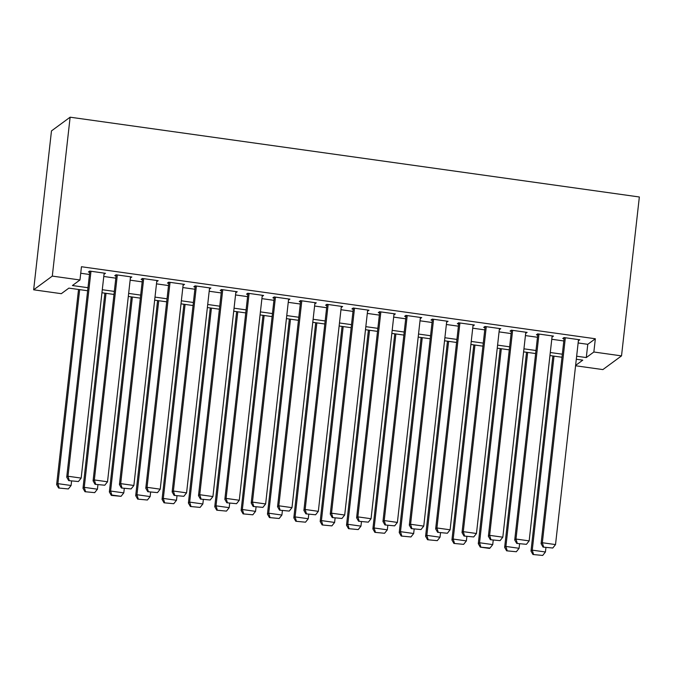 <?xml version="1.0" encoding="UTF-8"?>
<svg xmlns="http://www.w3.org/2000/svg" width="673" height="673" viewBox="0 0 673 673"><rect width="100%" height="100%" fill="white"/><g stroke="black" fill="none" stroke-linecap="round" stroke-linejoin="round"><path stroke-width="1.01" d="M87.641 290.753L68.882 288.12L61.319 293.68L33.65 289.802L51.476 130.907L70.127 117.195L639.35 196.987L621.524 355.882L593.855 352.004L595.344 338.763L81.458 266.735L79.969 279.976L72.415 285.529L87.978 287.716M621.524 355.882L602.873 369.586L575.575 365.767M104.037 274.197L105.476 273.297L89.66 271.076L88.399 272.01L89.719 272.195M130.385 277.89L131.824 276.99L116.017 274.777L114.755 275.703L116.076 275.888M156.742 281.583L158.18 280.683L142.365 278.471L141.111 279.396L142.424 279.581M183.09 285.276L184.537 284.376L168.721 282.164L167.459 283.089L168.78 283.274M209.446 288.969L210.885 288.069L195.077 285.857L193.816 286.782L195.128 286.967M235.802 292.671L237.241 291.762L221.425 289.55L220.164 290.475L221.484 290.66M262.15 296.364L263.589 295.464L247.782 293.243L246.52 294.168L247.841 294.353M288.507 300.057L289.945 299.157L274.13 296.936L272.876 297.861L274.189 298.046M314.855 303.75L316.302 302.85L300.486 300.629L299.224 301.554L300.545 301.74M341.211 307.443L342.65 306.543L326.842 304.322L325.581 305.248L326.893 305.433M367.567 311.136L369.006 310.236L353.19 308.015L351.929 308.949L353.249 309.126M393.915 314.829L395.354 313.929L379.547 311.717L378.285 312.642L379.606 312.827M420.272 318.522L421.71 317.622L405.895 315.41L404.641 316.335L405.954 316.52M446.62 322.216L448.067 321.315L432.251 319.103L430.989 320.028L432.31 320.213M472.976 325.909L474.415 325.009L458.607 322.796L457.346 323.721L458.658 323.906M499.332 329.602L500.771 328.702L484.955 326.489L483.694 327.415L485.014 327.6M525.68 333.303L527.119 332.395L511.312 330.182L510.05 331.108L511.371 331.293M552.037 336.996L553.475 336.096L537.66 333.875L536.406 334.801L537.719 334.986M80.726 273.246L89.467 274.475M103.777 276.477L115.815 278.168M130.133 280.17L142.171 281.861M156.481 283.863L168.519 285.554M182.837 287.556L194.876 289.247M209.194 291.249L221.232 292.94M235.542 294.951L247.58 296.633M261.898 298.644L273.936 300.326M288.246 302.337L300.284 304.019M314.602 306.03L326.641 307.712M340.959 309.723L352.997 311.406M367.307 313.416L379.345 315.107M393.663 317.109L405.701 318.8M420.011 320.802L432.049 322.493M446.367 324.495L458.406 326.186M472.724 328.188L484.762 329.879M499.072 331.882L511.11 333.572M525.428 335.583L537.466 337.266M551.776 339.276L563.814 340.959M578.132 342.969L587.781 344.315L595.344 338.763M578.385 340.689L579.832 339.789L564.016 337.568L562.754 338.494L564.075 338.679M79.969 279.976L52.301 276.098L70.127 117.195M52.301 276.098L33.65 289.802M575.617 365.405L582.768 360.156L576.307 359.247M561.989 357.245L549.95 355.554M535.641 353.552L523.602 351.861M509.284 349.851L497.246 348.168M482.936 346.158L470.898 344.475M456.58 342.464L444.542 340.782M430.224 338.771L418.185 337.089M403.876 335.078L391.837 333.396M377.519 331.385L365.481 329.694M351.171 327.692L339.133 326.001M324.815 323.999L312.777 322.308M298.459 320.306L286.42 318.615M272.111 316.613L260.072 314.922M245.754 312.92L233.716 311.229M219.406 309.218L207.368 307.536M193.05 305.525L181.012 303.843M166.694 301.832L154.655 300.15M140.346 298.139L128.307 296.457M113.989 294.446L101.951 292.755M576.643 356.21L586.292 357.565L593.855 352.004M102.296 289.718L114.334 291.409M128.644 293.411L140.682 295.102M155 297.104L167.039 298.795M181.357 300.797L193.387 302.488M207.705 304.49L219.743 306.181M234.061 308.192L246.099 309.874M260.409 311.885L272.447 313.568M286.765 315.578L298.804 317.261M313.113 319.271L325.152 320.954M339.47 322.964L351.508 324.655M365.826 326.657L377.864 328.348M392.174 330.35L404.212 332.041M418.53 334.044L430.569 335.734M444.878 337.737L456.917 339.428M471.235 341.43L483.273 343.121M497.591 345.123L509.629 346.814M523.939 348.824L535.977 350.507M550.295 352.517L562.334 354.2M587.781 344.315L586.292 357.565M578.687 339.629L578.57 340.715M552.34 335.936L552.213 337.022M525.983 332.235L525.865 333.328M499.627 328.542L499.509 329.627M473.279 324.849L473.153 325.934M446.922 321.156L446.805 322.241M420.575 317.463L420.448 318.548M394.218 313.769L394.1 314.855M367.862 310.076L367.744 311.162M341.514 306.383L341.388 307.468M315.157 302.69L315.04 303.775M288.81 298.997L288.683 300.082M262.453 295.304L262.335 296.389M236.097 291.602L235.979 292.696M209.749 287.909L209.623 288.995M183.393 284.216L183.275 285.302M157.045 280.523L156.918 281.608M130.688 276.83L130.57 277.915M104.332 273.137L104.214 274.222M578.511 339.604L555.519 544.583L542.345 542.732L541.084 543.658L543.052 547.099L552.777 548.024L543.052 547.099M564.193 337.594L541.084 543.658M565.337 337.753L542.345 542.732L543.557 546.728M552.777 548.024L555.519 544.583M552.886 355.967L530.997 551.069L532.259 550.144L554.022 356.126M545.938 547.502L545.433 551.986L542.699 555.435L532.966 554.51L542.699 555.435M533.47 554.14L532.259 550.144L545.433 551.986M532.966 554.51L530.997 551.069M552.154 335.911L529.163 540.882L515.989 539.039L514.727 539.965L516.696 543.405L526.421 544.331L516.696 543.405M537.845 333.901L514.727 539.965M538.98 334.06L515.989 539.039L517.201 543.035M526.421 544.331L529.163 540.882M525.806 332.21L502.815 537.189L489.633 535.346L488.379 536.272L490.348 539.712L500.073 540.638L490.348 539.712M511.488 330.207L488.379 536.272M512.624 330.367L489.633 535.346L490.844 539.342M500.073 540.638L502.815 537.189M499.45 328.517L476.459 533.496L463.285 531.653L462.023 532.579L463.991 536.019L473.716 536.945L463.991 536.019M485.132 326.514L462.023 532.579M486.276 326.674L463.285 531.653L464.496 535.649M473.716 536.945L476.459 533.496M473.102 324.823L450.102 529.802L436.928 527.96L435.667 528.885L437.635 532.326L447.368 533.252L437.635 532.326M458.784 322.821L435.667 528.885M459.92 322.981L436.928 527.96L438.14 531.956M447.368 533.252L450.102 529.802M526.53 352.273L504.649 547.376L505.903 546.451L527.666 352.433M519.59 543.809L519.085 548.293L516.342 551.742L506.618 550.817L516.342 551.742M507.122 550.447L505.903 546.451L519.085 548.293M506.618 550.817L504.649 547.376M500.174 348.58L478.293 543.683L479.555 542.758L501.318 348.74M493.233 540.116L492.729 544.6L489.986 548.041L480.261 547.124L489.481 548.419L489.986 548.041M480.766 546.754L479.555 542.758L492.729 544.6M480.261 547.124L478.293 543.683M473.826 344.887L451.936 539.99L453.198 539.056L474.961 345.047M466.877 536.423L466.381 540.907L463.638 544.348L453.905 543.431L463.638 544.348M454.41 543.061L453.198 539.056L466.381 540.907M453.905 543.431L451.936 539.99M447.469 341.194L425.588 536.288L426.85 535.363L448.613 341.346M440.529 532.73L440.024 537.214L437.282 540.655L427.557 539.738L437.282 540.655M428.062 539.367L426.85 535.363L440.024 537.214M427.557 539.738L425.588 536.288M446.746 321.13L423.754 526.109L410.58 524.267L409.319 525.192L411.287 528.633L421.012 529.55L411.287 528.633M432.428 319.128L409.319 525.192M433.572 319.288L410.58 524.267L411.792 528.263M421.012 529.55L423.754 526.109M421.121 337.493L399.232 532.595L400.494 531.67L422.257 337.653M414.173 529.037L413.668 533.521L410.934 536.961L401.201 536.045L410.934 536.961M401.705 535.674L400.494 531.67L413.668 533.521M401.201 536.045L399.232 532.595M420.389 317.437L397.398 522.416L384.224 520.566L382.962 521.499L384.931 524.94L394.656 525.857L384.931 524.94M406.08 315.435L382.962 521.499M407.215 315.595L384.224 520.566L385.436 524.57M394.656 525.857L397.398 522.416M394.765 333.8L372.884 528.902L374.138 527.977L395.901 333.959M387.825 525.344L387.32 529.828L384.577 533.268L374.853 532.343L384.577 533.268M375.357 531.973L374.138 527.977L387.32 529.828M374.853 532.343L372.884 528.902M394.041 313.744L371.05 518.723L357.868 516.872L356.614 517.798L358.583 521.247L368.308 522.164L358.583 521.247M379.723 311.734L356.614 517.798M380.859 311.893L357.868 516.872L359.079 520.877M368.308 522.164L371.05 518.723M368.409 330.106L346.528 525.209L347.79 524.284L369.553 330.266M361.468 521.651L360.964 526.135L358.221 529.575L348.496 528.65L358.221 529.575M349.001 528.28L347.79 524.284L360.964 526.135M348.496 528.65L346.528 525.209M367.685 310.051L344.694 515.03L331.52 513.179L330.258 514.105L332.226 517.554L341.951 518.471L332.226 517.554M353.367 308.041L330.258 514.105M354.511 308.2L331.52 513.179L332.731 517.184M341.951 518.471L344.694 515.03M342.061 326.413L320.171 521.516L321.433 520.591L343.196 326.573M335.112 517.958L334.616 522.441L331.873 525.882L322.14 524.957L331.873 525.882M322.645 524.587L321.433 520.591L334.616 522.441M322.14 524.957L320.171 521.516M341.337 306.358L318.337 511.337L305.163 509.486L303.902 510.412L305.87 513.852L315.603 514.778L305.87 513.852M327.019 304.347L303.902 510.412M328.155 304.507L305.163 509.486L306.375 513.482M315.603 514.778L318.337 511.337M315.704 322.72L293.823 517.823L295.085 516.898L316.848 322.88M308.764 514.265L308.259 518.74L305.517 522.189L295.792 521.264L305.517 522.189M296.297 520.894L295.085 516.898L308.259 518.74M295.792 521.264L293.823 517.823M314.981 302.665L291.989 507.644L278.815 505.793L277.554 506.719L279.522 510.159L289.247 511.085L279.522 510.159M300.663 300.654L277.554 506.719M301.807 300.814L278.815 505.793L280.027 509.789M289.247 511.085L291.989 507.644M289.356 319.027L267.467 514.13L268.729 513.205L290.492 319.187M282.408 510.563L281.903 515.047L279.169 518.496L269.436 517.571L279.169 518.496M269.94 517.201L268.729 513.205L281.903 515.047M269.436 517.571L267.467 514.13M288.624 298.972L265.633 503.951L252.459 502.1L251.197 503.025L253.166 506.466L262.891 507.392L253.166 506.466M274.315 296.961L251.197 503.025M275.45 297.121L252.459 502.1L253.671 506.096M262.891 507.392L265.633 503.951M263 315.334L241.119 510.437L242.373 509.511L264.136 315.494M256.06 506.87L255.555 511.354L252.812 514.803L243.088 513.878L252.812 514.803M243.592 513.507L242.373 509.511L255.555 511.354M243.088 513.878L241.119 510.437M262.277 295.279L239.285 500.249L226.103 498.407L224.849 499.332L226.818 502.773L236.543 503.698L226.818 502.773M247.958 293.268L224.849 499.332M249.094 293.428L226.103 498.407L227.314 502.403M236.543 503.698L239.285 500.249M236.644 311.641L214.763 506.744L216.025 505.818L237.788 311.801M229.703 503.177L229.199 507.661L226.456 511.11L216.731 510.184L226.456 511.11M217.236 509.814L216.025 505.818L229.199 507.661M216.731 510.184L214.763 506.744M210.296 307.948L188.406 503.051L189.668 502.125L211.431 308.108M203.347 499.484L202.851 503.968L200.108 507.408L190.375 506.491L200.108 507.408M190.88 506.121L189.668 502.125L202.851 503.968M190.375 506.491L188.406 503.051M183.939 304.255L162.058 499.358L163.32 498.424L185.083 304.415M176.999 495.791L176.494 500.275L173.752 503.715L164.027 502.798L173.752 503.715M164.532 502.428L163.32 498.424L176.494 500.275M164.027 502.798L162.058 499.358M235.92 291.577L212.929 496.556L199.755 494.714L198.493 495.639L200.461 499.08L210.186 500.005L200.461 499.08M221.602 289.575L198.493 495.639M222.746 289.735L199.755 494.714L200.966 498.71M210.186 500.005L212.929 496.556M209.572 287.884L186.572 492.863L173.398 491.021L172.137 491.946L174.105 495.387L183.838 496.312L174.105 495.387M195.254 285.882L172.137 491.946M196.39 286.042L173.398 491.021L174.61 495.017M183.838 496.312L186.572 492.863M183.216 284.191L160.224 489.17L147.051 487.328L145.789 488.253L147.757 491.694L157.482 492.619L147.757 491.694M168.898 282.189L145.789 488.253M170.042 282.349L147.051 487.328L148.262 491.324M157.482 492.619L160.224 489.17M157.591 300.553L135.702 495.656L136.964 494.731L158.727 300.713M150.643 492.098L150.138 496.581L147.404 500.022L137.671 499.105L147.404 500.022M138.175 498.735L136.964 494.731L150.138 496.581M137.671 499.105L135.702 495.656M156.859 280.498L133.868 485.477L120.694 483.635L119.432 484.56L121.401 488.001L131.126 488.918L121.401 488.001M142.55 278.496L119.432 484.56M143.686 278.656L120.694 483.635L121.906 487.631M131.126 488.918L133.868 485.477M131.235 296.86L109.354 491.963L110.608 491.038L132.371 297.02M124.295 488.405L123.79 492.888L121.047 496.329L111.827 495.034L111.323 495.412L121.047 496.329M111.827 495.034L110.608 491.038L123.79 492.888M111.323 495.412L109.354 491.963M130.512 276.805L107.52 481.784L94.338 479.933L93.084 480.867L95.053 484.308L104.778 485.225L95.053 484.308M116.193 274.803L93.084 480.867M117.329 274.963L94.338 479.933L95.549 483.937M104.778 485.225L107.52 481.784M104.879 293.167L82.998 488.27L84.26 487.345L106.023 293.327M97.938 484.711L97.434 489.195L94.691 492.636L84.966 491.711L94.691 492.636M85.471 491.34L84.26 487.345L97.434 489.195M84.966 491.711L82.998 488.27M104.155 273.112L81.164 478.091L67.99 476.24L66.728 477.165L68.696 480.615L78.421 481.531L68.696 480.615M89.846 271.101L66.728 477.165M90.981 271.261L67.99 476.24L69.201 480.244M78.421 481.531L81.164 478.091M78.531 289.474L56.641 484.577L57.903 483.651L79.666 289.634M71.582 481.018L71.086 485.502L68.343 488.943L58.61 488.018L68.343 488.943M59.115 487.647L57.903 483.651L71.086 485.502M58.61 488.018L56.641 484.577"/></g></svg>
